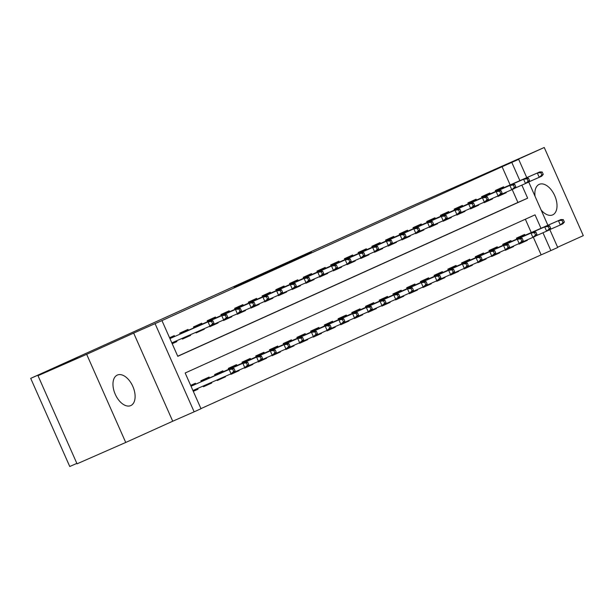 <?xml version="1.0" encoding="UTF-8"?>
<svg xmlns="http://www.w3.org/2000/svg" width="614" height="614" viewBox="0 0 614 614"><rect width="100%" height="100%" fill="white"/><g stroke="black" fill="none" stroke-linecap="round" stroke-linejoin="round"><path stroke-width="0.92" d="M233.865 287.007L270.106 271.112L233.865 287.007M541.141 210.042A16.678 9.632 66.3 0 0 552.631 214.9A16.678 9.632 66.3 0 0 552.692 214.877A16.678 9.632 66.3 0 0 554.741 195.712A16.678 9.632 66.3 0 0 539.238 184.361A16.678 9.632 66.3 0 0 539.176 184.384A16.678 9.632 66.3 0 0 535.055 196.311M117.282 375.093A16.678 9.632 66.3 0 0 115.24 394.257A16.678 9.632 66.3 0 0 130.736 405.608A16.678 9.632 66.3 0 0 130.797 405.578A16.678 9.632 66.3 0 0 132.839 386.413A16.678 9.632 66.3 0 0 117.343 375.062A16.678 9.632 66.3 0 0 117.282 375.093M307.307 253.966L277.513 267.259L307.307 253.966M510.142 184.921L502.075 166.716L518.669 159.348L526.774 177.623M37.991 375.691L86.674 354.332L125.732 442.464L77.049 463.823L37.991 375.691L77.433 357.855L30.7 378.362L409.377 207.194L544.242 147.498L497.248 168.743L518.669 159.348M125.732 442.464L172.726 421.227L133.668 333.087L86.674 354.332M133.668 333.087L161.95 320.592L177.784 356.32L527.649 198.176L521.862 185.121M502.075 166.716L161.95 320.592M255.209 277.367L290.606 261.84L255.255 277.467M257.005 276.53L311.551 252.377L257.005 276.53M557.627 247.242L583.3 235.638L544.242 147.498M518.891 243.689L519.076 244.096L527.303 240.373L519.03 244.004M505.168 249.89L505.353 250.297L513.588 246.575L505.314 250.205M491.453 256.092L491.63 256.498L499.865 252.776L491.591 256.406M477.73 262.293L477.915 262.7L486.142 258.978L477.869 262.608M464.015 268.495L464.192 268.901L472.427 265.179L464.153 268.809M450.292 274.696L450.469 275.103L458.704 271.38L450.43 275.011M436.569 280.897L436.754 281.304L444.981 277.589L436.707 281.212M422.854 287.099L423.031 287.505L431.266 283.791L422.992 287.413M409.131 293.3L409.308 293.707L417.543 289.992L409.269 293.622M395.408 299.502L395.593 299.916L403.82 296.194L395.554 299.824M381.693 305.703L381.87 306.117L390.105 302.395L381.831 306.025M367.97 311.912L368.154 312.319L376.382 308.596L368.108 312.227M354.247 318.113L354.431 318.52L362.659 314.798L354.393 318.428M340.532 324.315L340.709 324.722L348.944 320.999L340.67 324.629M326.809 330.516L326.993 330.923L335.221 327.201L326.947 330.831M313.086 336.718L313.27 337.124L321.506 333.402L313.232 337.032M299.371 342.919L299.548 343.326L307.783 339.603L299.509 343.234M285.648 349.12L285.832 349.527L294.06 345.805L285.786 349.435M271.925 355.322L272.109 355.729L280.345 352.006L272.071 355.636M258.21 361.523L258.387 361.93L266.622 358.208L258.348 361.838M244.487 367.725L244.671 368.131L252.899 364.409L244.625 368.039M230.772 373.926L230.948 374.333L239.184 370.61L230.91 374.241M216.98 379.974L217.226 380.534L225.461 376.812L217.187 380.442M203.196 386.022L203.51 386.736L211.738 383.013L203.464 386.643M174.652 336.487L174.269 335.62L169.548 337.754M188.375 330.286L187.991 329.419L179.756 333.141L180.171 334.07M202.09 324.085L201.707 323.217L193.479 326.94L193.886 327.868M215.813 317.883L215.43 317.016L207.194 320.738L207.609 321.659M229.536 311.682L229.152 310.814L220.917 314.537L221.332 315.458M243.251 305.48L242.868 304.613L234.64 308.335L235.047 309.256M256.974 299.279L256.591 298.412L248.355 302.134L248.77 303.055M270.697 293.07L270.313 292.21L262.078 295.933L262.493 296.854M284.412 286.868L284.029 286.009L275.801 289.724L276.208 290.652M298.135 280.667L297.752 279.807L289.516 283.522L289.931 284.451M311.858 274.466L311.475 273.606L303.239 277.321L303.646 278.249M325.573 268.264L325.19 267.405L316.962 271.119L317.369 272.048M339.296 262.063L338.913 261.196L330.677 264.918L331.092 265.847M353.019 255.861L352.636 254.994L344.4 258.717L344.807 259.645M366.735 249.66L366.351 248.793L358.123 252.515L358.53 253.444M380.457 243.459L380.074 242.591L371.838 246.314L372.253 247.242M394.173 237.257L393.789 236.39L385.561 240.112L385.968 241.041M407.896 231.056L407.512 230.189L399.284 233.911L399.691 234.84M421.618 224.854L421.235 223.987L412.999 227.71L413.414 228.638M435.334 218.653L434.95 217.786L426.722 221.508L427.129 222.437M449.057 212.452L448.673 211.584L440.438 215.307L440.852 216.235M462.779 206.25L462.396 205.383L454.16 209.105L454.575 210.034M476.495 200.049L476.111 199.182L467.883 202.904L468.29 203.833M490.218 193.847L489.834 192.98L481.599 196.703L482.013 197.631M177.73 356.212L517.909 202.451L512.191 189.542M172.189 343.71L176.909 341.576L176.563 340.801M182.082 338.383L182.396 339.097L190.632 335.374L190.355 334.753M195.866 332.335L196.119 332.895L204.347 329.173L204.14 328.705M209.658 326.287L209.834 326.694L218.07 322.972L217.863 322.503M223.373 320.086L223.557 320.493L231.793 316.77L231.578 316.302M237.096 313.877L237.28 314.291L245.508 310.569L245.301 310.101M250.819 307.675L250.996 308.082L259.231 304.367L259.024 303.899M264.534 301.474L264.718 301.881L272.946 298.166L272.739 297.698M278.257 295.273L278.441 295.679L286.669 291.965L286.462 291.496M291.98 289.071L292.157 289.478L300.392 285.763L300.185 285.287M305.695 282.87L305.879 283.277L314.107 279.554L313.9 279.086M319.418 276.668L319.595 277.075L327.83 273.353L327.623 272.885M333.141 270.467L333.318 270.874L341.553 267.151L341.346 266.683M346.856 264.266L347.04 264.672L355.268 260.95L355.061 260.482M360.579 258.064L360.756 258.471L368.991 254.749L368.784 254.28M374.302 251.863L374.479 252.27L382.714 248.547L382.507 248.079M388.017 245.661L388.202 246.068L396.429 242.346L396.222 241.878M401.74 239.46L401.917 239.867L410.152 236.144L409.945 235.676M415.455 233.259L415.64 233.665L423.875 229.943L423.668 229.475M429.178 227.057L429.363 227.464L437.59 223.742L437.383 223.273M442.901 220.856L443.078 221.263L451.313 217.54L451.106 217.072M456.616 214.654L456.801 215.061L465.036 211.339L464.821 210.871M470.339 208.453L470.524 208.86L478.751 205.137L478.544 204.669M484.062 202.252L484.239 202.658L492.474 198.936L492.267 198.468M497.777 196.05L497.962 196.457L506.189 192.735L505.982 192.266M495.736 191.43L495.321 190.501L503.557 186.779L503.94 187.646M200.955 408.617L541.134 254.856L533.297 237.181M531.256 232.56L525.346 219.229M193.303 391.348L198.023 389.215L197.677 388.439M195.766 384.126L195.382 383.259L190.662 385.392M201.277 381.708L200.87 380.78L209.098 377.057L209.481 377.925M211.738 383.013L211.462 382.392M215 375.507L214.593 374.578L222.821 370.856L223.204 371.723M225.461 376.812L225.254 376.344M228.723 369.306L228.308 368.377L236.543 364.655L236.927 365.522M239.184 370.61L238.976 370.142M242.438 363.104L242.031 362.176L250.259 358.453L250.642 359.32M252.899 364.409L252.692 363.941M256.161 356.903L255.746 355.974L263.982 352.252L264.365 353.119M266.622 358.208L266.415 357.739M269.884 350.701L269.469 349.773L277.705 346.05L278.088 346.918M280.345 352.006L280.137 351.538M283.599 344.5L283.192 343.571L291.42 339.849L291.803 340.716M294.06 345.805L293.853 345.337M297.322 338.299L296.907 337.37L305.143 333.648L305.526 334.515M307.783 339.603L307.576 339.135M311.045 332.097L310.63 331.169L318.866 327.446L319.249 328.313M321.506 333.402L321.291 332.934M324.76 325.896L324.353 324.967L332.581 321.245L332.965 322.112M335.221 327.201L335.014 326.732M338.483 319.694L338.068 318.766L346.304 315.043L346.687 315.911M348.944 320.999L348.737 320.531M352.206 313.485L351.791 312.564L360.027 308.842L360.41 309.709M362.659 314.798L362.452 314.33M365.921 307.284L365.514 306.363L373.742 302.641L374.126 303.508M376.382 308.596L376.175 308.128M379.644 301.083L379.229 300.162L387.465 296.439L387.848 297.306M390.105 302.395L389.898 301.927M393.359 294.881L392.952 293.96L401.188 290.238L401.571 291.105M403.82 296.194L403.613 295.725M407.082 288.68L406.675 287.759L414.903 284.036L415.287 284.904M417.543 289.992L417.336 289.524M420.805 282.478L420.39 281.55L428.626 277.835L429.009 278.695M431.266 283.791L431.059 283.323M434.52 276.277L434.113 275.348L442.349 271.634L442.725 272.493M444.981 277.589L444.774 277.121M448.243 270.076L447.836 269.147L456.064 265.432L456.448 266.292M458.704 271.38L458.497 270.912M461.966 263.874L461.551 262.945L469.787 259.231L470.171 260.09M472.427 265.179L472.22 264.711M475.681 257.673L475.274 256.744L483.502 253.022L483.886 253.889M486.142 258.978L485.935 258.509M489.404 251.471L488.997 250.543L497.225 246.82L497.609 247.688M499.865 252.776L499.658 252.308M503.127 245.27L502.712 244.341L510.948 240.619L511.332 241.486M513.588 246.575L513.381 246.107M516.842 239.069L516.435 238.14L524.663 234.418L525.047 235.285M527.303 240.373L527.096 239.905M30.7 378.362L69.758 466.502L76.85 463.386M549.799 229.582L557.727 247.48L550.865 250.581L542.968 232.76M541.134 254.856L550.865 250.581M540.988 228.293L535.032 214.854L185.167 372.997L201.001 408.724L194.147 411.825L155.089 323.693M172.726 421.227L194.147 411.825M528.685 181.944L547.888 225.269M519.881 180.654L511.815 162.449M517.909 202.451L527.649 198.176M198.023 389.215L193.28 391.295M176.909 341.576L172.166 343.656M190.632 335.374L182.358 339.005M204.347 329.173L196.073 332.803M218.07 322.972L209.796 326.602M231.793 316.77L223.519 320.401M245.508 310.569L237.234 314.199M259.231 304.367L250.957 307.998M272.946 298.166L264.68 301.789M286.669 291.965L278.395 295.587M300.392 285.763L292.118 289.386M314.107 279.554L305.841 283.184M327.83 273.353L319.556 276.983M341.553 267.151L333.279 270.782M355.268 260.95L346.994 264.58M368.991 254.749L360.717 258.379M382.714 248.547L374.44 252.177M396.429 242.346L388.155 245.976M410.152 236.144L401.878 239.775M423.875 229.943L415.601 233.573M437.59 223.742L429.316 227.372M451.313 217.54L443.039 221.17M465.036 211.339L456.762 214.969M478.751 205.137L470.477 208.768M492.474 198.936L484.2 202.566M506.189 192.735L497.923 196.365M240.22 284.152L276.415 268.211L240.22 284.152M272.631 269.569L262.769 273.967L272.631 269.569M235.085 370.871L234.026 368.484L232.652 369.106L233.711 371.493L235.085 370.871L233.52 372.683L231.048 373.803L229.152 369.513L231.624 368.4L191.023 386.206M232.652 369.106L229.152 369.513L191.038 386.237M233.711 371.493L231.048 373.803L192.934 390.519M231.624 368.4L234.026 368.484M213.971 323.225L212.413 325.044L209.942 326.157L208.039 321.874L169.924 338.59L210.51 320.754L208.039 321.874L211.546 321.467L212.597 323.847L213.971 323.225L212.912 320.846L211.546 321.467M212.597 323.847L209.942 326.157L171.828 342.881M212.912 320.846L210.51 320.754M248.8 364.67L247.749 362.283L246.375 362.905L247.427 365.292L248.8 364.67L247.242 366.481L244.771 367.602L242.875 363.311L245.339 362.199L201.215 381.555M246.375 362.905L242.875 363.311L201.223 381.586M247.427 365.292L244.771 367.602L233.727 372.445M245.339 362.199L247.749 362.283M262.523 358.469L261.464 356.082L260.098 356.703L261.15 359.083L262.523 358.469L260.965 360.28L258.494 361.4L256.591 357.11L259.062 355.997L214.931 375.354M260.098 356.703L256.591 357.11L214.946 375.384M261.15 359.083L258.494 361.4L247.45 366.243M259.062 355.997L261.464 356.082M276.246 352.267L275.187 349.88L273.813 350.502L274.872 352.881L276.246 352.267L274.681 354.078L272.209 355.199L270.313 350.909L272.785 349.788L228.654 369.152M273.813 350.502L270.313 350.909L228.661 369.183M274.872 352.881L272.209 355.199L261.165 360.042M272.785 349.788L275.187 349.88M289.962 346.066L288.91 343.679L287.536 344.3L288.588 346.68L289.962 346.066L288.403 347.877L285.932 348.998L284.036 344.707L286.5 343.587L242.376 362.951M287.536 344.3L284.036 344.707L242.384 362.981M288.588 346.68L285.932 348.998L274.888 353.841M286.5 343.587L288.91 343.679M227.687 317.024L226.635 314.644L225.261 315.266L226.32 317.645L227.687 317.024L226.129 318.843L223.657 319.955L221.761 315.673L180.109 333.939M226.32 317.645L223.657 319.955L212.613 324.806M225.261 315.266L221.761 315.673L224.233 314.552L180.102 333.916M226.635 314.644L224.233 314.552M241.409 310.822L239.851 312.641L237.38 313.754L235.477 309.471L193.832 327.738L237.948 308.351L235.477 309.471L238.984 309.065L240.036 311.444L241.409 310.822L240.358 308.443L238.984 309.065M240.036 311.444L237.38 313.754L226.336 318.605M240.358 308.443L237.948 308.351M255.132 304.621L254.073 302.241L252.699 302.863L253.759 305.242L255.132 304.621L253.567 306.44L251.103 307.553L249.2 303.27L207.555 321.536M253.759 305.242L251.103 307.553L240.059 312.396M252.699 302.863L249.2 303.27L251.671 302.149L207.54 321.513M254.073 302.241L251.671 302.149M268.848 298.419L267.29 300.238L264.818 301.351L262.922 297.061L221.27 315.335L265.394 295.948L262.922 297.061L266.422 296.662L267.481 299.041L268.848 298.419L267.796 296.04L266.422 296.662M267.481 299.041L264.818 301.351L253.774 306.194M267.796 296.04L265.394 295.948M303.684 339.864L302.625 337.477L301.259 338.099L302.311 340.478L303.684 339.864L302.119 341.676L299.655 342.796L297.752 338.506L300.223 337.385L256.092 356.749M301.259 338.099L297.752 338.506L256.107 356.772M302.311 340.478L299.655 342.796L288.611 347.639M300.223 337.385L302.625 337.477M282.57 292.218L281.519 289.839L280.145 290.46L281.197 292.84L282.57 292.218L281.012 294.037L278.541 295.15L276.638 290.859L234.993 309.134M281.197 292.84L278.541 295.15L267.497 299.993M280.145 290.46L276.638 290.859L279.109 289.747L234.978 309.103M281.519 289.839L279.109 289.747M313.946 331.184L269.815 350.548L313.946 331.184L316.348 331.276L314.974 331.898L316.033 334.277L317.4 333.655L316.348 331.276M317.4 333.655L315.842 335.474L302.326 341.438M316.033 334.277L313.37 336.587L311.475 332.304L314.974 331.898M296.293 286.017L295.234 283.637L293.86 284.259L294.92 286.638L296.293 286.017L294.728 287.836L292.264 288.948L290.361 284.658L248.716 302.932M294.92 286.638L292.264 288.948L281.22 293.791M293.86 284.259L290.361 284.658L292.832 283.545L248.701 302.902M295.234 283.637L292.832 283.545M331.123 327.454L330.071 325.075L328.697 325.696L329.749 328.076L331.123 327.454L329.564 329.273L327.093 330.386L325.19 326.103L327.661 324.983L283.53 344.347M328.697 325.696L325.19 326.103L283.545 344.37M329.749 328.076L327.093 330.386L316.049 335.236M327.661 324.983L330.071 325.075M310.009 279.815L308.957 277.436L307.583 278.05L308.642 280.437L310.009 279.815L308.451 281.634L305.979 282.747L304.083 278.457L262.431 296.731M308.642 280.437L305.979 282.747L294.935 287.59M307.583 278.05L304.083 278.457L306.547 277.344L262.424 296.7M308.957 277.436L306.547 277.344M341.384 318.781L297.253 338.145L341.384 318.781L343.786 318.873L342.412 319.495L343.472 321.874L344.845 321.252L343.786 318.873M344.845 321.252L343.28 323.071L329.772 329.035M343.472 321.874L340.816 324.184L338.913 319.902L342.412 319.495M323.731 273.614L322.672 271.234L321.306 271.849L322.358 274.235L323.731 273.614L322.173 275.433L319.702 276.546L317.799 272.255L276.154 290.529M322.358 274.235L319.702 276.546L308.658 281.389M321.306 271.849L317.799 272.255L320.27 271.142L276.139 290.499M322.672 271.234L320.27 271.142M358.561 315.051L357.509 312.672L356.135 313.293L357.194 315.673L358.561 315.051L357.003 316.87L354.531 317.983L352.636 313.7L355.107 312.58L310.976 331.944M356.135 313.293L352.636 313.7L310.983 331.967M357.194 315.673L354.531 317.983L343.487 322.834M355.107 312.58L357.509 312.672M372.284 308.85L371.232 306.47L369.858 307.092L370.91 309.471L372.284 308.85L370.726 310.669L368.254 311.782L366.351 307.499L368.822 306.378L324.691 325.742M369.858 307.092L366.351 307.499L324.706 325.765M370.91 309.471L368.254 311.782L357.21 316.632M368.822 306.378L371.232 306.47M382.545 300.177L338.414 319.541L382.545 300.177L384.947 300.269L383.573 300.891L384.633 303.27L386.006 302.648L384.947 300.269M386.006 302.648L384.441 304.467L370.933 310.431M384.633 303.27L381.977 305.58L380.074 301.297L383.573 300.891M399.722 296.447L398.67 294.068L397.296 294.689L398.356 297.069L399.722 296.447L398.164 298.266L395.692 299.379L393.797 295.096L396.26 293.976L352.137 313.34M397.296 294.689L393.797 295.096L352.144 313.363M398.356 297.069L395.692 299.379L384.648 304.222M396.26 293.976L398.67 294.068M409.983 287.774L365.852 307.138L409.983 287.774L412.385 287.866L411.019 288.488L412.071 290.867L413.445 290.245L412.385 287.866M413.445 290.245L411.887 292.064L398.371 298.02M412.071 290.867L409.415 293.177L407.512 288.887L411.019 288.488M427.167 284.044L426.108 281.665L424.734 282.286L425.794 284.666L427.167 284.044L425.602 285.863L423.138 286.976L421.235 282.686L423.706 281.573L379.575 300.929M424.734 282.286L421.235 282.686L379.59 300.96M425.794 284.666L423.138 286.976L412.094 291.819M423.706 281.573L426.108 281.665M440.883 277.843L439.831 275.463L438.457 276.085L439.517 278.464L440.883 277.843L439.325 279.662L436.853 280.775L434.958 276.484L437.421 275.371L393.298 294.728M438.457 276.085L434.958 276.484L393.305 294.758M439.517 278.464L436.853 280.775L425.809 285.617M437.421 275.371L439.831 275.463M454.606 271.641L453.546 269.262L452.18 269.876L453.232 272.263L454.606 271.641L453.048 273.46L450.576 274.573L448.673 270.283L451.144 269.17L407.013 288.526M452.18 269.876L448.673 270.283L407.028 288.557M453.232 272.263L450.576 274.573L439.532 279.416M451.144 269.17L453.546 269.262M468.329 265.44L467.269 263.061L465.896 263.675L466.955 266.062L468.329 265.44L466.763 267.259L464.299 268.372L462.396 264.081L464.867 262.969L420.736 282.325M465.896 263.675L462.396 264.081L420.751 282.356M466.955 266.062L464.299 268.372L453.255 273.215M464.867 262.969L467.269 263.061M482.044 259.238L480.992 256.859L479.618 257.473L480.67 259.86L482.044 259.238L480.486 261.05L478.014 262.17L476.119 257.88L478.582 256.767L434.459 276.123M479.618 257.473L476.119 257.88L434.466 276.154M480.67 259.86L478.014 262.17L466.97 267.013M478.582 256.767L480.992 256.859M495.767 253.037L494.707 250.658L493.341 251.272L494.393 253.659L495.767 253.037L494.209 254.848L491.737 255.969L489.834 251.679L492.305 250.566L448.174 269.922M493.341 251.272L489.834 251.679L448.189 269.953M494.393 253.659L491.737 255.969L480.693 260.812M492.305 250.566L494.707 250.658M509.49 246.836L508.43 244.456L507.057 245.07L508.116 247.457L509.49 246.836L507.924 248.647L505.452 249.768L503.557 245.477L506.028 244.364L461.897 263.721M507.057 245.07L503.557 245.477L461.905 263.751M508.116 247.457L505.452 249.768L494.408 254.61M506.028 244.364L508.43 244.456M337.454 267.412L336.395 265.033L335.021 265.647L336.081 268.034L337.454 267.412L335.889 269.224L333.425 270.344L331.522 266.054L289.877 284.328M336.081 268.034L333.425 270.344L322.381 275.187M335.021 265.647L331.522 266.054L333.993 264.941L289.862 284.297M336.395 265.033L333.993 264.941M351.17 261.211L350.118 258.832L348.744 259.446L349.803 261.833L351.17 261.211L349.612 263.022L347.14 264.143L345.245 259.852L303.592 278.127M349.803 261.833L347.14 264.143L336.096 268.986M348.744 259.446L345.245 259.852L347.708 258.74L303.585 278.096M350.118 258.832L347.708 258.74M364.893 255.01L363.833 252.623L362.467 253.244L363.519 255.631L364.893 255.01L363.334 256.821L360.863 257.941L358.96 253.651L317.315 271.925M363.519 255.631L360.863 257.941L349.819 262.784M362.467 253.244L358.96 253.651L361.431 252.538L317.3 271.895M363.833 252.623L361.431 252.538M378.615 248.808L377.05 250.619L374.586 251.74L372.683 247.45L331.038 265.724L375.154 246.337L372.683 247.45L376.182 247.043L377.242 249.43L378.615 248.808L377.556 246.421L376.182 247.043M377.242 249.43L374.586 251.74L363.542 256.583M377.556 246.421L375.154 246.337M392.331 242.607L391.279 240.22L389.905 240.841L390.957 243.228L392.331 242.607L390.773 244.418L388.301 245.539L386.406 241.248L344.753 259.522M390.957 243.228L388.301 245.539L377.257 250.382M389.905 240.841L386.406 241.248L388.869 240.135L344.746 259.492M391.279 240.22L388.869 240.135M406.054 236.405L404.994 234.018L403.628 234.64L404.68 237.027L406.054 236.405L404.496 238.217L402.024 239.337L400.121 235.047L358.476 253.321M404.68 237.027L402.024 239.337L390.98 244.18M403.628 234.64L400.121 235.047L402.592 233.934L358.461 253.29M404.994 234.018L402.592 233.934M419.776 230.204L418.717 227.817L417.343 228.439L418.403 230.818L419.776 230.204L418.211 232.015L415.739 233.136L413.844 228.845L372.199 247.12M418.403 230.818L415.739 233.136L404.695 237.979M417.343 228.439L413.844 228.845L416.315 227.733L372.184 247.089M418.717 227.817L416.315 227.733M433.492 224.003L432.44 221.616L431.066 222.237L432.118 224.617L433.492 224.003L431.934 225.814L429.462 226.934L427.567 222.644L385.914 240.918M432.118 224.617L429.462 226.934L418.418 231.777M431.066 222.237L427.567 222.644L430.03 221.524L385.907 240.888M432.44 221.616L430.03 221.524M447.215 217.801L445.657 219.612L443.185 220.733L441.282 216.443L399.637 234.717L443.753 215.322L441.282 216.443L444.789 216.036L445.841 218.415L447.215 217.801L446.155 215.414L444.789 216.036M445.841 218.415L443.185 220.733L432.141 225.576M446.155 215.414L443.753 215.322M460.937 211.6L459.878 209.213L458.504 209.834L459.564 212.214L460.937 211.6L459.372 213.411L456.9 214.532L455.005 210.241L413.352 228.508M459.564 212.214L456.9 214.532L445.856 219.375M458.504 209.834L455.005 210.241L457.476 209.121L413.345 228.485M459.878 209.213L457.476 209.121M474.653 205.398L473.601 203.011L472.227 203.633L473.279 206.012L474.653 205.398L473.095 207.21L470.623 208.323L468.72 204.04L427.075 222.306M473.279 206.012L470.623 208.323L459.579 213.173M472.227 203.633L468.72 204.04L471.191 202.919L427.068 222.283M473.601 203.011L471.191 202.919M488.376 199.189L487.316 196.81L485.943 197.432L487.002 199.811L488.376 199.189L486.81 201.008L484.346 202.121L482.443 197.838L440.798 216.105M487.002 199.811L484.346 202.121L473.302 206.972M485.943 197.432L482.443 197.838L484.914 196.718L440.783 216.082M487.316 196.81L484.914 196.718M519.743 238.163L475.62 257.519L519.743 238.163L522.153 238.247L520.779 238.869L521.831 241.256L523.205 240.634L522.153 238.247M523.205 240.634L521.647 242.446L508.131 248.409M521.831 241.256L519.175 243.566L517.28 239.276L520.779 238.869M536.928 234.433L535.869 232.046L534.502 232.668L535.554 235.055L536.928 234.433L535.37 236.244L532.898 237.365L530.995 233.074L533.466 231.962L489.335 251.318M534.502 232.668L530.995 233.074L489.35 251.349M535.554 235.055L532.898 237.365L521.854 242.208M533.466 231.962L535.869 232.046M550.643 228.231L549.591 225.845L548.218 226.466L549.277 228.853L550.643 228.231L549.085 230.043L546.614 231.163L544.718 226.873L547.189 225.76L503.058 245.116M548.218 226.466L544.718 226.873L503.066 245.147M549.277 228.853L546.614 231.163L535.569 236.006M547.189 225.76L549.591 225.845M564.366 222.03L563.314 219.643L561.94 220.265L562.992 222.644L564.366 222.03L562.808 223.841L560.336 224.962L558.433 220.672L560.904 219.559L516.781 238.915M561.94 220.265L558.433 220.672L516.788 238.946M562.992 222.644L560.336 224.962L549.292 229.805M560.904 219.559L563.314 219.643M502.091 192.988L501.039 190.609L499.666 191.23L500.725 193.61L502.091 192.988L500.533 194.807L498.061 195.92L496.166 191.637L454.514 209.904M500.725 193.61L498.061 195.92L487.017 200.77M499.666 191.23L496.166 191.637L498.637 190.517L454.506 209.881M501.039 190.609L498.637 190.517M515.814 186.786L514.762 184.407L513.388 185.029L514.44 187.408L515.814 186.786L514.256 188.605L511.784 189.718L509.881 185.436L468.236 203.702M514.44 187.408L511.784 189.718L500.74 194.569M513.388 185.029L509.881 185.436L512.352 184.315L468.221 203.679M514.762 184.407L512.352 184.315M529.537 180.585L528.477 178.206L527.104 178.827L528.163 181.207L529.537 180.585L527.971 182.404L525.507 183.517L523.604 179.234L481.959 197.501M528.163 181.207L525.507 183.517L514.463 188.368M527.104 178.827L523.604 179.234L526.075 178.114L481.944 197.478M528.477 178.206L526.075 178.114M543.252 174.384L542.2 172.004L540.827 172.626L541.886 175.005L543.252 174.384L541.694 176.203L539.222 177.316L537.327 173.033L495.675 191.299M541.886 175.005L539.222 177.316L528.178 182.166M540.827 172.626L537.327 173.033L539.798 171.912L495.667 191.276M542.2 172.004L539.798 171.912"/></g></svg>
